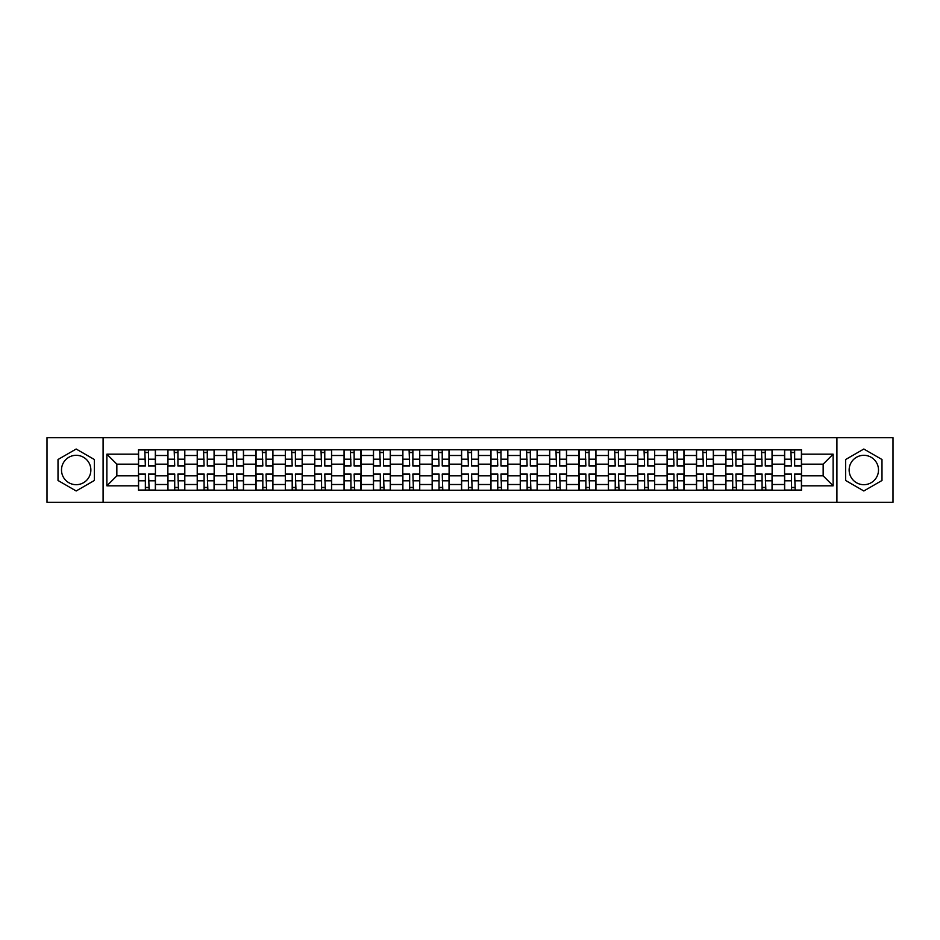 <?xml version="1.0" encoding="UTF-8"?>
<svg xmlns="http://www.w3.org/2000/svg" width="940" height="940" viewBox="0 0 940 940"><rect width="100%" height="100%" fill="white"/><g stroke="black" fill="none" stroke-linecap="round" stroke-linejoin="round"><path stroke-width="1.41" d="M76.175 484.688A14.688 14.688 0 0 1 61.5 470A14.688 14.688 0 0 1 76.175 455.312A14.688 14.688 0 0 1 90.863 470A14.688 14.688 0 0 1 76.175 484.688M863.825 484.688A14.688 14.688 0 0 1 849.137 470A14.688 14.688 0 0 1 863.825 455.312A14.688 14.688 0 0 1 878.5 470A14.688 14.688 0 0 1 863.825 484.688M836.906 502.289L893 502.289L893 437.711L47 437.711L47 502.289L836.906 502.289L836.906 437.711M167.861 490.234L167.861 455.501L155.429 455.501L155.429 490.234M155.429 455.501L155.429 449.767M167.861 455.501L167.861 449.767M184.804 449.767L184.804 490.234M197.224 490.234L197.224 449.767M214.167 449.767L214.167 490.234M226.587 490.234L226.587 449.767M243.53 449.767L243.53 490.234M255.962 490.234L255.962 449.767M272.906 449.767L272.906 490.234M285.325 490.234L285.325 449.767M302.269 449.767L302.269 490.234M314.688 490.234L314.688 449.767M331.632 449.767L331.632 490.234M344.064 490.234L344.064 449.767M361.007 449.767L361.007 490.234M373.427 490.234L373.427 449.767M390.37 449.767L390.37 490.234M402.79 490.234L402.79 449.767M419.734 449.767L419.734 490.234M432.165 490.234L432.165 449.767M449.109 449.767L449.109 490.234M461.528 490.234L461.528 449.767M478.472 449.767L478.472 490.234M490.892 490.234L490.892 449.767M507.835 449.767L507.835 490.234M520.266 490.234L520.266 449.767M537.21 449.767L537.21 490.234M549.63 490.234L549.63 449.767M566.573 449.767L566.573 490.234M578.993 490.234L578.993 449.767M595.937 449.767L595.937 490.234M608.368 490.234L608.368 449.767M625.311 449.767L625.311 490.234M637.731 490.234L637.731 449.767M654.675 449.767L654.675 490.234M667.095 490.234L667.095 449.767M684.038 449.767L684.038 490.234M696.47 490.234L696.47 449.767M713.413 449.767L713.413 490.234M725.833 490.234L725.833 449.767M742.776 449.767L742.776 490.234M755.196 490.234L755.196 449.767M772.139 449.767L772.139 490.234M784.571 490.234L784.571 449.767M784.571 475.84L772.139 475.84M755.196 475.84L742.776 475.84M725.833 475.84L713.413 475.84M696.47 475.84L684.038 475.84M667.095 475.84L654.675 475.84M637.731 475.84L625.311 475.84M608.368 475.84L595.937 475.84M578.993 475.84L566.573 475.84M549.63 475.84L537.21 475.84M520.266 475.84L507.835 475.84M490.892 475.84L478.472 475.84M461.528 475.84L449.109 475.84M432.165 475.84L419.734 475.84M402.79 475.84L390.37 475.84M373.427 475.84L361.007 475.84M344.064 475.84L331.632 475.84M314.688 475.84L302.269 475.84M285.325 475.84L272.906 475.84M255.962 475.84L243.53 475.84M226.587 475.84L214.167 475.84M197.224 475.84L184.804 475.84M167.861 475.84L155.429 475.84M784.571 464.16L772.139 464.16M755.196 464.16L742.776 464.16M725.833 464.16L713.413 464.16M696.47 464.16L684.038 464.16M667.095 464.16L654.675 464.16M637.731 464.16L625.311 464.16M608.368 464.16L595.937 464.16M578.993 464.16L566.573 464.16M549.63 464.16L537.21 464.16M520.266 464.16L507.835 464.16M490.892 464.16L478.472 464.16M461.528 464.16L449.109 464.16M432.165 464.16L419.734 464.16M402.79 464.16L390.37 464.16M373.427 464.16L361.007 464.16M344.064 464.16L331.632 464.16M314.688 464.16L302.269 464.16M285.325 464.16L272.906 464.16M255.962 464.16L243.53 464.16M226.587 464.16L214.167 464.16M197.224 464.16L184.804 464.16M167.861 464.16L155.429 464.16M116.842 475.84L138.486 475.84L138.486 464.16L116.842 464.16L116.842 475.84L106.866 485.815L106.866 454.185L138.486 454.185L138.486 464.16M801.514 464.16L801.514 475.84L823.158 475.84L823.158 464.16L801.514 464.16L801.514 449.767L138.486 449.767L138.486 454.185M801.514 454.185L833.134 454.185L833.134 485.815L801.514 485.815L801.514 475.84M138.486 475.84L138.486 490.234L801.514 490.234L801.514 485.815M138.486 485.815L106.866 485.815M103.094 502.289L103.094 437.711M94.341 459.507L76.175 449.026L58.01 459.507L58.01 480.493L76.175 490.974L94.341 480.493L94.341 459.507M881.99 459.507L863.825 449.026L845.659 459.507L845.659 480.493L863.825 490.974L881.99 480.493L881.99 459.507M148.567 487.413L145.359 487.413M145.359 452.587L148.567 452.587M177.93 487.413L174.722 487.413M174.722 452.587L177.93 452.587M207.293 487.413L204.097 487.413M204.097 452.587L207.293 452.587M236.668 487.413L233.461 487.413M233.461 452.587L236.668 452.587M266.032 487.413L262.824 487.413M262.824 452.587L266.032 452.587M295.395 487.413L292.199 487.413M292.199 452.587L295.395 452.587M324.77 487.413L321.562 487.413M321.562 452.587L324.77 452.587M354.133 487.413L350.926 487.413M350.926 452.587L354.133 452.587M383.497 487.413L380.301 487.413M380.301 452.587L383.497 452.587M412.872 487.413L409.664 487.413M409.664 452.587L412.872 452.587M442.235 487.413L439.027 487.413M439.027 452.587L442.235 452.587M471.598 487.413L468.402 487.413M468.402 452.587L471.598 452.587M500.973 487.413L497.765 487.413M497.765 452.587L500.973 452.587M530.336 487.413L527.129 487.413M527.129 452.587L530.336 452.587M559.699 487.413L556.504 487.413M556.504 452.587L559.699 452.587M589.074 487.413L585.867 487.413M585.867 452.587L589.074 452.587M618.438 487.413L615.23 487.413M615.23 452.587L618.438 452.587M647.801 487.413L644.605 487.413M644.605 452.587L647.801 452.587M677.176 487.413L673.968 487.413M673.968 452.587L677.176 452.587M706.539 487.413L703.332 487.413M703.332 452.587L706.539 452.587M735.902 487.413L732.707 487.413M732.707 452.587L735.902 452.587M765.278 487.413L762.07 487.413M762.07 452.587L765.278 452.587M794.641 487.413L791.433 487.413M791.433 452.587L794.641 452.587M106.866 454.185L116.842 464.16M823.158 475.84L833.134 485.815M823.158 464.16L833.134 454.185M148.567 465.958L148.567 449.954L155.335 449.954L155.335 465.958L148.567 465.958M145.359 452.399L148.567 452.399M149.131 449.954L138.579 449.954L138.579 465.958L145.359 465.958L144.795 449.954M145.359 474.042L145.359 490.046L138.579 490.046L138.579 474.042L145.359 474.042M148.567 487.602L145.359 487.602M144.795 490.046L155.335 490.046L155.335 474.042L148.567 474.042L149.131 490.046M177.93 465.958L177.93 449.954L184.71 449.954L184.71 465.958L177.93 465.958M174.722 452.399L177.93 452.399M178.494 449.954L167.954 449.954L167.954 465.958L174.722 465.958L174.159 449.954M207.293 465.958L207.293 449.954L214.073 449.954L214.073 465.958L207.293 465.958M204.097 452.399L207.293 452.399M207.858 449.954L197.318 449.954L197.318 465.958L204.097 465.958L203.534 449.954M174.722 474.042L174.722 490.046L167.954 490.046L167.954 474.042L174.722 474.042M177.93 487.602L174.722 487.602M174.159 490.046L184.71 490.046L184.71 474.042L177.93 474.042L178.494 490.046M204.097 474.042L204.097 490.046L197.318 490.046L197.318 474.042L204.097 474.042M207.293 487.602L204.097 487.602M203.534 490.046L214.073 490.046L214.073 474.042L207.293 474.042L207.858 490.046M236.668 465.958L236.668 449.954L243.437 449.954L243.437 465.958L236.668 465.958M233.461 452.399L236.668 452.399M237.233 449.954L226.681 449.954L226.681 465.958L233.461 465.958L232.897 449.954M266.032 465.958L266.032 449.954L272.812 449.954L272.812 465.958L266.032 465.958M262.824 452.399L266.032 452.399M266.596 449.954L256.056 449.954L256.056 465.958L262.824 465.958L262.26 449.954M295.395 465.958L295.395 449.954L302.175 449.954L302.175 465.958L295.395 465.958M292.199 452.399L295.395 452.399M295.959 449.954L285.419 449.954L285.419 465.958L292.199 465.958L291.635 449.954M233.461 474.042L233.461 490.046L226.681 490.046L226.681 474.042L233.461 474.042M236.668 487.602L233.461 487.602M232.897 490.046L243.437 490.046L243.437 474.042L236.668 474.042L237.233 490.046M262.824 474.042L262.824 490.046L256.056 490.046L256.056 474.042L262.824 474.042M266.032 487.602L262.824 487.602M262.26 490.046L272.812 490.046L272.812 474.042L266.032 474.042L266.596 490.046M292.199 474.042L292.199 490.046L285.419 490.046L285.419 474.042L292.199 474.042M295.395 487.602L292.199 487.602M291.635 490.046L302.175 490.046L302.175 474.042L295.395 474.042L295.959 490.046M324.77 465.958L324.77 449.954L331.538 449.954L331.538 465.958L324.77 465.958M321.562 452.399L324.77 452.399M325.334 449.954L314.782 449.954L314.782 465.958L321.562 465.958L320.998 449.954M321.562 474.042L321.562 490.046L314.782 490.046L314.782 474.042L321.562 474.042M324.77 487.602L321.562 487.602M320.998 490.046L331.538 490.046L331.538 474.042L324.77 474.042L325.334 490.046M354.133 465.958L354.133 449.954L360.913 449.954L360.913 465.958L354.133 465.958M350.926 452.399L354.133 452.399M354.697 449.954L344.157 449.954L344.157 465.958L350.926 465.958L350.362 449.954M350.926 474.042L350.926 490.046L344.157 490.046L344.157 474.042L350.926 474.042M354.133 487.602L350.926 487.602M350.362 490.046L360.913 490.046L360.913 474.042L354.133 474.042L354.697 490.046M383.497 465.958L383.497 449.954L390.276 449.954L390.276 465.958L383.497 465.958M380.301 452.399L383.497 452.399M384.061 449.954L373.521 449.954L373.521 465.958L380.301 465.958L379.737 449.954M380.301 474.042L380.301 490.046L373.521 490.046L373.521 474.042L380.301 474.042M383.497 487.602L380.301 487.602M379.737 490.046L390.276 490.046L390.276 474.042L383.497 474.042L384.061 490.046M412.872 465.958L412.872 449.954L419.639 449.954L419.639 465.958L412.872 465.958M409.664 452.399L412.872 452.399M413.436 449.954L402.884 449.954L402.884 465.958L409.664 465.958L409.1 449.954M409.664 474.042L409.664 490.046L402.884 490.046L402.884 474.042L409.664 474.042M412.872 487.602L409.664 487.602M409.1 490.046L419.639 490.046L419.639 474.042L412.872 474.042L413.436 490.046M442.235 465.958L442.235 449.954L449.014 449.954L449.014 465.958L442.235 465.958M439.027 452.399L442.235 452.399M442.799 449.954L432.259 449.954L432.259 465.958L439.027 465.958L438.463 449.954M439.027 474.042L439.027 490.046L432.259 490.046L432.259 474.042L439.027 474.042M442.235 487.602L439.027 487.602M438.463 490.046L449.014 490.046L449.014 474.042L442.235 474.042L442.799 490.046M471.598 465.958L471.598 449.954L478.378 449.954L478.378 465.958L471.598 465.958M468.402 452.399L471.598 452.399M472.162 449.954L461.622 449.954L461.622 465.958L468.402 465.958L467.838 449.954M468.402 474.042L468.402 490.046L461.622 490.046L461.622 474.042L468.402 474.042M471.598 487.602L468.402 487.602M467.838 490.046L478.378 490.046L478.378 474.042L471.598 474.042L472.162 490.046M500.973 465.958L500.973 449.954L507.741 449.954L507.741 465.958L500.973 465.958M497.765 452.399L500.973 452.399M501.537 449.954L490.986 449.954L490.986 465.958L497.765 465.958L497.201 449.954M497.765 474.042L497.765 490.046L490.986 490.046L490.986 474.042L497.765 474.042M500.973 487.602L497.765 487.602M497.201 490.046L507.741 490.046L507.741 474.042L500.973 474.042L501.537 490.046M530.336 465.958L530.336 449.954L537.116 449.954L537.116 465.958L530.336 465.958M527.129 452.399L530.336 452.399M530.9 449.954L520.361 449.954L520.361 465.958L527.129 465.958L526.564 449.954M527.129 474.042L527.129 490.046L520.361 490.046L520.361 474.042L527.129 474.042M530.336 487.602L527.129 487.602M526.564 490.046L537.116 490.046L537.116 474.042L530.336 474.042L530.9 490.046M559.699 465.958L559.699 449.954L566.479 449.954L566.479 465.958L559.699 465.958M556.504 452.399L559.699 452.399M560.264 449.954L549.724 449.954L549.724 465.958L556.504 465.958L555.939 449.954M556.504 474.042L556.504 490.046L549.724 490.046L549.724 474.042L556.504 474.042M559.699 487.602L556.504 487.602M555.939 490.046L566.479 490.046L566.479 474.042L559.699 474.042L560.264 490.046M589.074 465.958L589.074 449.954L595.843 449.954L595.843 465.958L589.074 465.958M585.867 452.399L589.074 452.399M589.639 449.954L579.087 449.954L579.087 465.958L585.867 465.958L585.303 449.954M585.867 474.042L585.867 490.046L579.087 490.046L579.087 474.042L585.867 474.042M589.074 487.602L585.867 487.602M585.303 490.046L595.843 490.046L595.843 474.042L589.074 474.042L589.639 490.046M618.438 465.958L618.438 449.954L625.218 449.954L625.218 465.958L618.438 465.958M615.23 452.399L618.438 452.399M619.002 449.954L608.462 449.954L608.462 465.958L615.23 465.958L614.666 449.954M615.23 474.042L615.23 490.046L608.462 490.046L608.462 474.042L615.23 474.042M618.438 487.602L615.23 487.602M614.666 490.046L625.218 490.046L625.218 474.042L618.438 474.042L619.002 490.046M647.801 465.958L647.801 449.954L654.581 449.954L654.581 465.958L647.801 465.958M644.605 452.399L647.801 452.399M648.365 449.954L637.825 449.954L637.825 465.958L644.605 465.958L644.041 449.954M644.605 474.042L644.605 490.046L637.825 490.046L637.825 474.042L644.605 474.042M647.801 487.602L644.605 487.602M644.041 490.046L654.581 490.046L654.581 474.042L647.801 474.042L648.365 490.046M677.176 465.958L677.176 449.954L683.944 449.954L683.944 465.958L677.176 465.958M673.968 452.399L677.176 452.399M677.74 449.954L667.189 449.954L667.189 465.958L673.968 465.958L673.404 449.954M673.968 474.042L673.968 490.046L667.189 490.046L667.189 474.042L673.968 474.042M677.176 487.602L673.968 487.602M673.404 490.046L683.944 490.046L683.944 474.042L677.176 474.042L677.74 490.046M706.539 465.958L706.539 449.954L713.319 449.954L713.319 465.958L706.539 465.958M703.332 452.399L706.539 452.399M707.103 449.954L696.564 449.954L696.564 465.958L703.332 465.958L702.768 449.954M703.332 474.042L703.332 490.046L696.564 490.046L696.564 474.042L703.332 474.042M706.539 487.602L703.332 487.602M702.768 490.046L713.319 490.046L713.319 474.042L706.539 474.042L707.103 490.046M735.902 465.958L735.902 449.954L742.682 449.954L742.682 465.958L735.902 465.958M732.707 452.399L735.902 452.399M736.466 449.954L725.927 449.954L725.927 465.958L732.707 465.958L732.143 449.954M732.707 474.042L732.707 490.046L725.927 490.046L725.927 474.042L732.707 474.042M735.902 487.602L732.707 487.602M732.143 490.046L742.682 490.046L742.682 474.042L735.902 474.042L736.466 490.046M765.278 465.958L765.278 449.954L772.045 449.954L772.045 465.958L765.278 465.958M762.07 452.399L765.278 452.399M765.841 449.954L755.29 449.954L755.29 465.958L762.07 465.958L761.506 449.954M762.07 474.042L762.07 490.046L755.29 490.046L755.29 474.042L762.07 474.042M765.278 487.602L762.07 487.602M761.506 490.046L772.045 490.046L772.045 474.042L765.278 474.042L765.841 490.046M794.641 465.958L794.641 449.954L801.42 449.954L801.42 465.958L794.641 465.958M791.433 452.399L794.641 452.399M795.205 449.954L784.665 449.954L784.665 465.958L791.433 465.958L790.869 449.954M791.433 474.042L791.433 490.046L784.665 490.046L784.665 474.042L791.433 474.042M794.641 487.602L791.433 487.602M790.869 490.046L801.42 490.046L801.42 474.042L794.641 474.042L795.205 490.046M755.196 455.501L742.776 455.501M725.833 455.501L713.413 455.501M696.47 455.501L684.038 455.501M667.095 455.501L654.675 455.501M637.731 455.501L625.311 455.501M608.368 455.501L595.937 455.501M578.993 455.501L566.573 455.501M549.63 455.501L537.21 455.501M520.266 455.501L507.835 455.501M490.892 455.501L478.472 455.501M461.528 455.501L449.109 455.501M432.165 455.501L419.734 455.501M402.79 455.501L390.37 455.501M373.427 455.501L361.007 455.501M344.064 455.501L331.632 455.501M314.688 455.501L302.269 455.501M285.325 455.501L272.906 455.501M255.962 455.501L243.53 455.501M226.587 455.501L214.167 455.501M197.224 455.501L184.804 455.501M784.571 455.501L772.139 455.501M755.196 484.5L742.776 484.5M725.833 484.5L713.413 484.5M696.47 484.5L684.038 484.5M667.095 484.5L654.675 484.5M637.731 484.5L625.311 484.5M608.368 484.5L595.937 484.5M578.993 484.5L566.573 484.5M549.63 484.5L537.21 484.5M520.266 484.5L507.835 484.5M490.892 484.5L478.472 484.5M461.528 484.5L449.109 484.5M432.165 484.5L419.734 484.5M402.79 484.5L390.37 484.5M373.427 484.5L361.007 484.5M344.064 484.5L331.632 484.5M314.688 484.5L302.269 484.5M285.325 484.5L272.906 484.5M255.962 484.5L243.53 484.5M226.587 484.5L214.167 484.5M197.224 484.5L184.804 484.5M167.861 484.5L155.429 484.5M784.571 484.5L772.139 484.5M148.567 465.559L155.335 465.559M148.567 459.202L155.335 459.202M138.579 465.559L145.359 465.559M138.579 459.202L145.359 459.202M145.359 474.441L138.579 474.441M145.359 480.798L138.579 480.798M155.335 474.441L148.567 474.441M155.335 480.798L148.567 480.798M177.93 465.559L184.71 465.559M177.93 459.202L184.71 459.202M167.954 465.559L174.722 465.559M167.954 459.202L174.722 459.202M207.293 465.559L214.073 465.559M207.293 459.202L214.073 459.202M197.318 465.559L204.097 465.559M197.318 459.202L204.097 459.202M174.722 474.441L167.954 474.441M174.722 480.798L167.954 480.798M184.71 474.441L177.93 474.441M184.71 480.798L177.93 480.798M204.097 474.441L197.318 474.441M204.097 480.798L197.318 480.798M214.073 474.441L207.293 474.441M214.073 480.798L207.293 480.798M236.668 465.559L243.437 465.559M236.668 459.202L243.437 459.202M226.681 465.559L233.461 465.559M226.681 459.202L233.461 459.202M266.032 465.559L272.812 465.559M266.032 459.202L272.812 459.202M256.056 465.559L262.824 465.559M256.056 459.202L262.824 459.202M295.395 465.559L302.175 465.559M295.395 459.202L302.175 459.202M285.419 465.559L292.199 465.559M285.419 459.202L292.199 459.202M233.461 474.441L226.681 474.441M233.461 480.798L226.681 480.798M243.437 474.441L236.668 474.441M243.437 480.798L236.668 480.798M262.824 474.441L256.056 474.441M262.824 480.798L256.056 480.798M272.812 474.441L266.032 474.441M272.812 480.798L266.032 480.798M292.199 474.441L285.419 474.441M292.199 480.798L285.419 480.798M302.175 474.441L295.395 474.441M302.175 480.798L295.395 480.798M324.77 465.559L331.538 465.559M324.77 459.202L331.538 459.202M314.782 465.559L321.562 465.559M314.782 459.202L321.562 459.202M321.562 474.441L314.782 474.441M321.562 480.798L314.782 480.798M331.538 474.441L324.77 474.441M331.538 480.798L324.77 480.798M354.133 465.559L360.913 465.559M354.133 459.202L360.913 459.202M344.157 465.559L350.926 465.559M344.157 459.202L350.926 459.202M350.926 474.441L344.157 474.441M350.926 480.798L344.157 480.798M360.913 474.441L354.133 474.441M360.913 480.798L354.133 480.798M383.497 465.559L390.276 465.559M383.497 459.202L390.276 459.202M373.521 465.559L380.301 465.559M373.521 459.202L380.301 459.202M380.301 474.441L373.521 474.441M380.301 480.798L373.521 480.798M390.276 474.441L383.497 474.441M390.276 480.798L383.497 480.798M412.872 465.559L419.639 465.559M412.872 459.202L419.639 459.202M402.884 465.559L409.664 465.559M402.884 459.202L409.664 459.202M409.664 474.441L402.884 474.441M409.664 480.798L402.884 480.798M419.639 474.441L412.872 474.441M419.639 480.798L412.872 480.798M442.235 465.559L449.014 465.559M442.235 459.202L449.014 459.202M432.259 465.559L439.027 465.559M432.259 459.202L439.027 459.202M439.027 474.441L432.259 474.441M439.027 480.798L432.259 480.798M449.014 474.441L442.235 474.441M449.014 480.798L442.235 480.798M471.598 465.559L478.378 465.559M471.598 459.202L478.378 459.202M461.622 465.559L468.402 465.559M461.622 459.202L468.402 459.202M468.402 474.441L461.622 474.441M468.402 480.798L461.622 480.798M478.378 474.441L471.598 474.441M478.378 480.798L471.598 480.798M500.973 465.559L507.741 465.559M500.973 459.202L507.741 459.202M490.986 465.559L497.765 465.559M490.986 459.202L497.765 459.202M497.765 474.441L490.986 474.441M497.765 480.798L490.986 480.798M507.741 474.441L500.973 474.441M507.741 480.798L500.973 480.798M530.336 465.559L537.116 465.559M530.336 459.202L537.116 459.202M520.361 465.559L527.129 465.559M520.361 459.202L527.129 459.202M527.129 474.441L520.361 474.441M527.129 480.798L520.361 480.798M537.116 474.441L530.336 474.441M537.116 480.798L530.336 480.798M559.699 465.559L566.479 465.559M559.699 459.202L566.479 459.202M549.724 465.559L556.504 465.559M549.724 459.202L556.504 459.202M556.504 474.441L549.724 474.441M556.504 480.798L549.724 480.798M566.479 474.441L559.699 474.441M566.479 480.798L559.699 480.798M589.074 465.559L595.843 465.559M589.074 459.202L595.843 459.202M579.087 465.559L585.867 465.559M579.087 459.202L585.867 459.202M585.867 474.441L579.087 474.441M585.867 480.798L579.087 480.798M595.843 474.441L589.074 474.441M595.843 480.798L589.074 480.798M618.438 465.559L625.218 465.559M618.438 459.202L625.218 459.202M608.462 465.559L615.23 465.559M608.462 459.202L615.23 459.202M615.23 474.441L608.462 474.441M615.23 480.798L608.462 480.798M625.218 474.441L618.438 474.441M625.218 480.798L618.438 480.798M647.801 465.559L654.581 465.559M647.801 459.202L654.581 459.202M637.825 465.559L644.605 465.559M637.825 459.202L644.605 459.202M644.605 474.441L637.825 474.441M644.605 480.798L637.825 480.798M654.581 474.441L647.801 474.441M654.581 480.798L647.801 480.798M677.176 465.559L683.944 465.559M677.176 459.202L683.944 459.202M667.189 465.559L673.968 465.559M667.189 459.202L673.968 459.202M673.968 474.441L667.189 474.441M673.968 480.798L667.189 480.798M683.944 474.441L677.176 474.441M683.944 480.798L677.176 480.798M706.539 465.559L713.319 465.559M706.539 459.202L713.319 459.202M696.564 465.559L703.332 465.559M696.564 459.202L703.332 459.202M703.332 474.441L696.564 474.441M703.332 480.798L696.564 480.798M713.319 474.441L706.539 474.441M713.319 480.798L706.539 480.798M735.902 465.559L742.682 465.559M735.902 459.202L742.682 459.202M725.927 465.559L732.707 465.559M725.927 459.202L732.707 459.202M732.707 474.441L725.927 474.441M732.707 480.798L725.927 480.798M742.682 474.441L735.902 474.441M742.682 480.798L735.902 480.798M765.278 465.559L772.045 465.559M765.278 459.202L772.045 459.202M755.29 465.559L762.07 465.559M755.29 459.202L762.07 459.202M762.07 474.441L755.29 474.441M762.07 480.798L755.29 480.798M772.045 474.441L765.278 474.441M772.045 480.798L765.278 480.798M794.641 465.559L801.42 465.559M794.641 459.202L801.42 459.202M784.665 465.559L791.433 465.559M784.665 459.202L791.433 459.202M791.433 474.441L784.665 474.441M791.433 480.798L784.665 480.798M801.42 474.441L794.641 474.441M801.42 480.798L794.641 480.798"/></g></svg>
